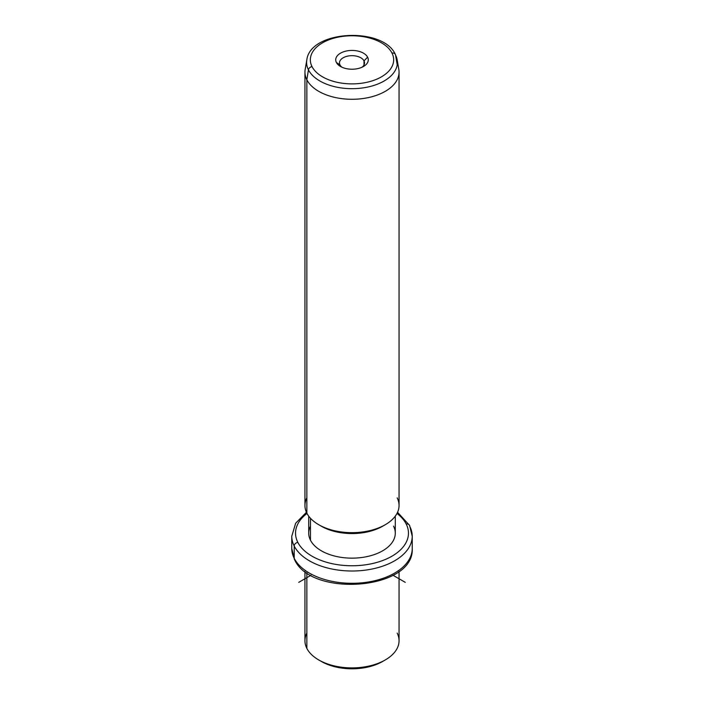 <?xml version="1.0" encoding="UTF-8"?>
<svg xmlns="http://www.w3.org/2000/svg" width="704" height="704" viewBox="0 0 704 704"><rect width="100%" height="100%" fill="white"/><g stroke="black" fill="none" stroke-linecap="round" stroke-linejoin="round"><path stroke-width="1.06" d="M320.118 660.713A43.287 24.992 0 0 0 383.882 660.713A43.287 24.992 180 0 1 382.615 661.478A43.287 24.992 180 0 1 321.385 661.478L318.727 659.938A47.054 27.166 0 0 0 385.273 659.938A47.054 27.166 0 0 0 397.153 633.081M306.847 633.081A47.054 27.166 0 0 0 306.847 648.384A47.054 27.166 0 0 0 318.727 659.938M399.054 571.384L399.054 640.737A47.054 27.166 180 0 1 358.688 667.621A47.054 27.166 180 0 1 306.847 648.384L306.847 572.748L306.847 648.384A47.054 27.166 180 0 1 304.946 640.737L304.946 571.384M306.442 512.292L295.662 523.23L291.773 536.228A60.227 34.769 0 0 0 294.21 546.022A60.227 34.769 180 0 1 291.773 536.228L291.773 548.522A60.227 34.769 0 0 0 294.21 558.316A3.766 2.948 153.1 0 0 294.466 559.407A3.766 2.948 -26.9 0 1 294.21 558.316A60.227 34.769 0 0 0 360.562 582.947A60.227 34.769 0 0 0 412.227 548.522A60.227 34.769 180 0 1 360.562 582.947A60.227 34.769 180 0 1 294.21 558.316A60.227 34.769 180 0 1 291.773 548.522L294.466 559.407C311.01 597.925 414.638 589.89 412.227 548.522L412.227 536.228A60.227 34.769 0 0 0 409.79 526.442A3.766 2.948 153.1 0 0 409.534 525.351A3.766 2.948 153.1 0 0 406.182 523.978A56.461 32.604 0 0 0 396.986 513.454A56.461 32.604 180 0 1 406.182 523.978A3.766 2.948 -26.9 0 1 409.534 525.351L397.558 512.292M294.21 546.022L294.21 558.316L294.21 546.022A60.227 34.769 0 0 0 360.562 570.654A60.227 34.769 0 0 0 412.227 536.228A60.227 34.769 180 0 1 360.562 570.654A60.227 34.769 180 0 1 294.21 546.022A3.766 2.948 -26.9 0 1 297.818 542.335A3.766 2.948 153.1 0 0 294.21 546.022M307.014 513.454A56.461 32.604 0 0 0 297.818 542.335A56.461 32.604 0 0 0 367.893 564.441A56.461 32.604 0 0 0 406.182 523.978A56.461 32.604 180 0 1 367.893 564.441A56.461 32.604 180 0 1 297.818 542.335A56.461 32.604 180 0 1 307.014 513.454M310.464 526.126A43.287 24.992 0 0 0 310.464 540.197A43.287 24.992 0 0 0 364.188 557.137A43.287 24.992 0 0 0 393.536 526.126M395.287 516.146L395.287 533.157A43.287 24.992 180 0 1 358.16 557.894A43.287 24.992 180 0 1 310.464 540.197L310.464 518.258L310.464 540.197A43.287 24.992 180 0 1 308.713 533.157L308.713 516.146M320.118 525.474A43.287 24.992 0 0 0 383.882 525.474A43.287 24.992 180 0 1 382.615 526.24A43.287 24.992 180 0 1 321.385 526.24L318.727 524.709A47.054 27.166 0 0 0 385.273 524.709A47.054 27.166 0 0 0 397.153 497.851M306.847 497.851A47.054 27.166 0 0 0 306.847 513.146A47.054 27.166 0 0 0 318.727 524.709M306.847 513.146L306.847 79.772A47.054 27.166 0 0 0 358.688 99.009A47.054 27.166 0 0 0 399.054 72.125L399.054 505.498A47.054 27.166 180 0 1 358.688 532.382A47.054 27.166 180 0 1 306.847 513.146A47.054 27.166 180 0 1 304.946 505.498L304.946 72.125A47.054 27.166 0 0 0 306.847 79.772L306.847 513.146M308.44 69.854A45.39 26.206 0 0 0 360.686 88.194A45.39 26.206 0 0 0 397.17 59.866A45.39 26.206 0 0 0 395.56 55.097L397.153 64.469L395.56 55.097A3.766 2.948 153.1 0 0 395.34 54.419A3.766 2.948 153.1 0 0 391.978 53.055A3.766 2.948 -26.9 0 1 395.34 54.419L397.17 59.866A45.39 26.206 180 0 1 360.686 88.194A45.39 26.206 180 0 1 308.44 69.854L306.847 79.772L308.44 69.854A3.766 2.948 -26.9 0 1 312.022 66.598A41.668 24.059 0 0 0 363.73 82.914A41.668 24.059 0 0 0 391.978 53.055A41.668 24.059 0 0 0 340.27 36.749A41.668 24.059 0 0 0 312.022 66.598A3.766 2.948 153.1 0 0 308.44 69.854A45.39 26.206 180 0 1 306.83 59.866A45.39 26.206 0 0 0 308.44 69.854M397.17 59.866L398.825 69.423A47.054 27.166 180 0 1 361.002 98.789A47.054 27.166 180 0 1 306.847 79.772A47.054 27.166 180 0 1 305.175 69.423L306.83 59.866C310.288 30.149 383.161 26.576 395.34 54.419M312.022 66.598A41.668 24.059 180 0 1 340.27 36.749A41.668 24.059 180 0 1 391.978 53.055A41.668 24.059 180 0 1 363.73 82.914A41.668 24.059 180 0 1 312.022 66.598M367.62 57.182A16.271 9.398 0 0 0 347.415 50.811A16.271 9.398 0 0 0 336.38 62.471A16.271 9.398 0 0 0 356.585 68.842A16.271 9.398 0 0 0 367.62 57.182L364.003 60.87A12.514 7.225 0 0 0 348.48 55.968A12.514 7.225 0 0 0 339.997 64.935L336.38 62.471A16.271 9.398 180 0 1 347.415 50.811A16.271 9.398 180 0 1 367.62 57.182A16.271 9.398 180 0 1 363.51 66.475A16.271 9.398 180 0 1 340.49 66.475A16.271 9.398 180 0 1 336.38 62.471L339.997 64.935A12.514 7.225 0 0 0 341.994 67.241A12.514 7.225 180 0 1 339.997 64.935A12.514 7.225 180 0 1 339.486 62.902A12.514 7.225 180 0 1 350.222 55.748A12.514 7.225 180 0 1 364.003 60.87L367.62 57.182M362.006 67.241A12.514 7.225 0 0 0 364.003 60.87L364.003 64.935L364.003 60.87A12.514 7.225 180 0 1 364.514 62.902A12.514 7.225 180 0 1 362.006 67.241M310.974 575.282L298.76 582.331M393.026 575.282L405.24 582.331M385.273 659.938L382.615 661.478M412.227 536.228L409.534 525.351M385.273 524.709L382.615 526.24"/></g></svg>
